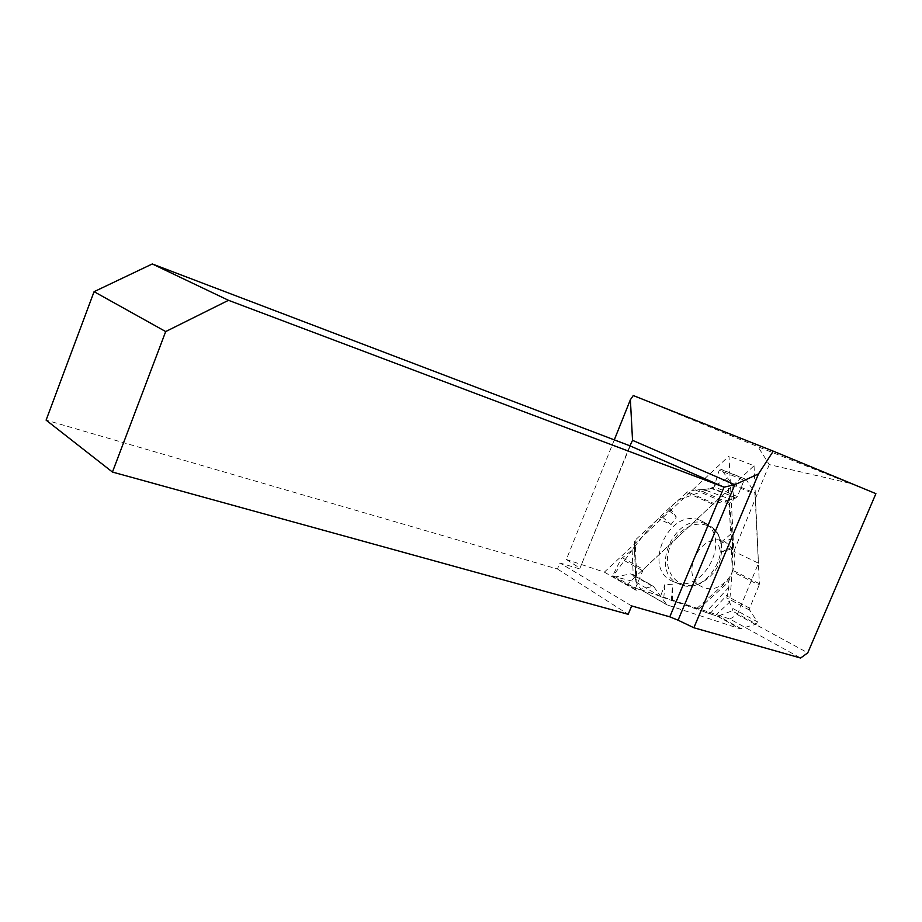 <?xml version="1.0" encoding="UTF-8"?>
<svg xmlns="http://www.w3.org/2000/svg" width="922" height="922" viewBox="0 0 922 922"><rect width="100%" height="100%" fill="white"/><g stroke="black" fill="none" stroke-linecap="round" stroke-linejoin="round"><path stroke-width="0.69" stroke-dasharray="4.61 3.46" d="M759.14 585.078L749.644 608.174L749.724 610.18L757.411 621.808L733.013 608.589L726.813 597.94L728.922 587.199L728.426 582.231L732.275 571.536L759.14 585.078L759.382 583.718L754.957 493.086L731.515 483.382L721.384 469.632L746.301 479.694L754.957 493.086M728.922 587.199L705.756 612.438L717.558 616.253L732.08 610.86L756.443 624.136L740.02 628.792L666.986 604.89L653.387 586.208L636.699 590.207L614.167 577.137L630.625 573.899L632.446 574.544L635.8 580.215L634.371 546.7L632.123 549.961L621.163 558.801L612.876 575.351L635.385 588.386L643.314 569.37L712.902 504.242L735.791 498.018L737.358 496.555L744.112 480.247L719.241 470.162L714.101 486.678L712.671 488.141L703.717 489.547L733.14 500.254L729.509 503.158L729.152 504.518L730.673 534.241L732.368 538.275L732.587 546.953L731.423 548.867L732.275 571.536M733.14 500.254L733.808 496.693L711.335 488.487M731.515 483.382L733.808 496.693M705.756 612.438L696.755 608.52L641.32 589.873L666.41 604.348M723.332 540.937C735.641 548.002 738.119 559.55 730.743 575.582C720.22 589.596 709.168 592.454 697.585 584.156C681.957 570.199 701.089 534.633 721.165 540.315L723.332 540.937M634.371 546.7L634.359 541.41L635.154 540.177L658.285 518.671L662.33 516.965L668.969 510.477L669.706 508.045L687.582 491.852L714.077 503.573M703.717 489.547L695.257 489.928L687.582 491.852M635.8 580.215L635.996 582.151L641.32 589.873M700.109 520.342L704.489 522.532C732.886 539.116 701.999 596.499 672.818 581.402C641.412 569.093 669.061 506.985 700.109 520.342M732.368 538.275L718.399 544.464L720.693 552.232L732.587 546.953M731.423 548.867L720.693 552.232M672.611 600.568L672.634 584.709L664.912 584.456L663.771 597.952M671.297 600.476L672.634 584.709M669.706 508.045L676.345 517.023L671.02 524.595L658.285 518.671M730.673 534.241L718.399 544.464M660.417 596.546L635.984 582.024L612.727 576.227L634.198 547.484C645.849 531.164 660.625 515.294 678.5 499.874L710.136 488.764L727.55 477.999L732.391 539.105C732.932 560.783 731.93 581.863 729.371 602.343L715.322 615.585L660.417 596.546L664.912 584.456M733.013 608.589L732.08 610.86M662.33 516.965L671.02 524.595M668.969 510.477L676.345 517.023M719.241 470.162L721.384 469.632M614.167 577.137L613.245 576.999L612.876 575.351M635.385 588.386L635.823 590.103L636.699 590.207M756.443 624.136L757.411 621.808M746.301 479.694L744.112 480.247M629.933 445.822L579.973 568.183L632.538 440.336M875.9 493.662L757.965 446.732L633.276 395.538M579.373 568.816L559.919 562.985L557.453 569.012L46.1 420.132M614.294 439.875L566.339 559.516L579.973 568.183M557.453 569.012L628.182 614.317M849.416 483.174L769.271 464.607L757.965 446.732M769.271 464.607L733.877 551.333L728.979 456.056L604.348 572.136L566.339 559.516M631.674 605.927L559.919 562.985M604.348 572.136L626.614 584.997L729.913 619.031L800.63 658.031M729.913 619.031L737.346 614.605L807.776 652.822M737.346 614.605L758.449 563.192L733.877 551.333M626.614 584.997L754.035 465.737L728.979 456.056M754.035 465.737L758.449 563.192M759.382 583.718L732.517 570.211M732.033 484.672L755.337 494.342M667.355 605.051L642.254 590.564M717.558 616.253L740.02 628.792M749.724 610.18L726.813 597.94M749.644 608.174L726.813 596.027M741.196 628.781L718.584 616.173M706.92 525.448C691.004 519.201 669.603 535.947 667.609 556.485C665.119 577.022 682.833 591.348 700.178 583.534C715.749 575.074 722.813 561.936 721.384 544.118C719.575 534.841 714.757 528.617 706.92 525.448M712.902 504.242L686.441 492.498M622.108 557.66L643.314 569.37M737.358 496.555L714.101 486.678M735.791 498.018L712.671 488.141M652.119 586.058L630.625 573.899M653.871 586.657L632.446 574.544M642.473 570.614L621.163 558.801M705.791 523.846C675.342 510.765 648.143 571.801 678.938 583.88C707.554 598.689 737.934 542.251 710.078 525.989L705.791 523.846M698.415 609.165L728.426 582.231M709.686 613.925L727.4 594.609M696.755 608.52L728.968 579.615M729.152 504.518L695.257 489.928M636.895 583.684L635.154 540.177M729.509 503.158L697.966 489.559M634.348 541.514L635.984 582.082M632.123 549.961L633.241 575.651M672.818 581.402L678.938 583.88C685.772 586.784 692.848 586.669 700.178 583.534L695.384 583.73L697.585 584.156M704.489 522.532L710.078 525.989C716.233 530.162 720.001 536.212 721.384 544.118L719.114 539.624L721.165 540.315M666.986 604.89L641.885 590.403M631.962 574.095L653.387 586.208M635.777 580.03L634.359 546.919M634.359 541.41L635.996 582.151M635.823 590.103L613.245 576.999M745.886 479.313L720.935 469.24"/><path stroke-width="1.38" d="M152.28 263.969L228.483 300.307L165.695 331.563L112.449 472.052L46.1 420.132L94.079 291.675L152.28 263.969L629.933 445.822L632.538 440.336L630.383 399.733L614.294 439.875M165.695 331.563L94.079 291.675M758.506 473.885L693.874 627.755L800.63 658.031L807.776 652.822L875.9 493.662L773.281 451.158L758.506 473.885L734.822 484.718L678.073 620.206L669.787 616.841L724.024 487.162L734.822 484.718L632.538 440.336M228.483 300.307L724.024 487.162L629.933 445.822M630.383 399.733L633.276 395.538L773.281 451.158M112.449 472.052L628.182 614.317L631.674 605.927L669.787 616.841M678.073 620.206L693.874 627.755"/></g></svg>
